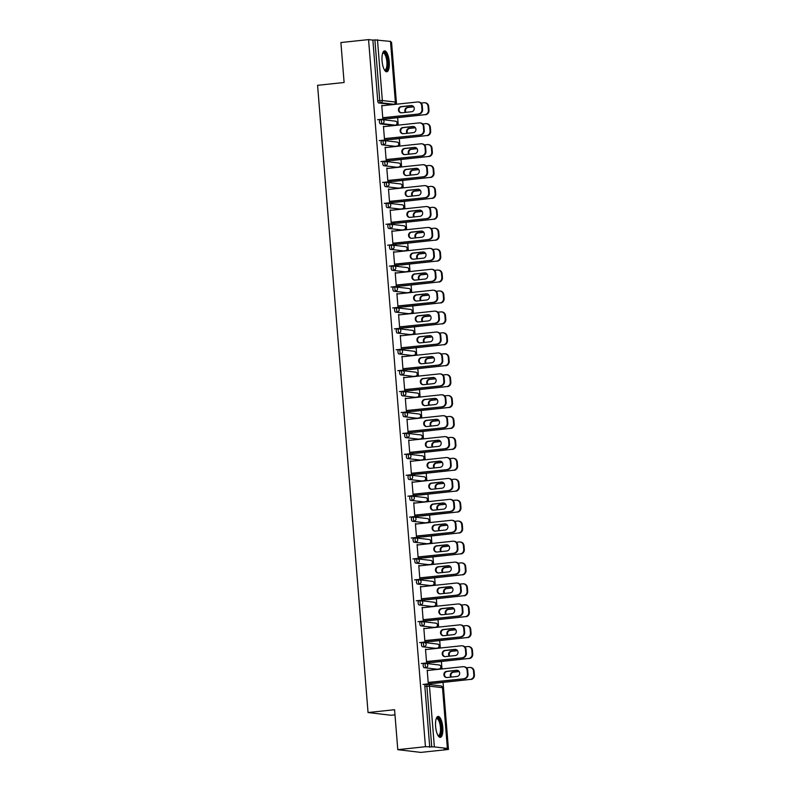 <?xml version="1.0" encoding="UTF-8"?>
<svg xmlns="http://www.w3.org/2000/svg" width="792" height="792" viewBox="0 0 792 792"><rect width="100%" height="100%" fill="white"/><g stroke="black" fill="none" stroke-linecap="round" stroke-linejoin="round"><path stroke-width="1.19" d="M442.787 727.313A10.524 3.534 83.9 0 0 438.085 716.423A10.524 3.534 83.9 0 0 435.61 726.462A10.524 3.534 83.9 0 0 440.312 737.352A10.524 3.534 83.9 0 0 442.787 727.313M389.238 61.756A10.524 3.534 83.9 0 0 384.536 50.876A10.524 3.534 83.9 0 0 382.061 60.905A10.524 3.534 83.9 0 0 386.763 71.795A10.524 3.534 83.9 0 0 389.238 61.756M394.99 714.849L391.06 715.265L368.052 712.533L317.582 85.318L344.114 82.497L340.897 42.54L368.557 39.6L372.864 40.115L377.744 100.851L379.764 100.633L374.883 39.897L372.864 40.115M448.46 749.46L444.154 748.945L447.381 748.44L434.363 746.896L425.452 746.717L397.792 749.668L420.8 752.4L448.46 749.46L443.065 682.437M441.986 668.943L441.382 661.518M440.303 648.024L439.699 640.609M438.62 627.106L438.016 619.691M436.937 606.197L436.333 598.772M435.253 585.278L434.65 577.863M433.57 564.359L432.967 556.944M431.887 543.451L431.284 536.026M430.204 522.532L429.601 515.107M428.522 501.613L427.918 494.198M426.838 480.695L426.235 473.279M425.155 459.786L424.562 452.361M423.472 438.867L422.878 431.442M421.79 417.948L421.195 410.533M420.107 397.04L419.512 389.615M418.423 376.121L417.829 368.696M416.74 355.202L416.147 347.787M415.058 334.283L414.463 326.868M413.375 313.375L412.78 305.95M411.692 292.456L411.097 285.031M410.008 271.537L409.415 264.122M408.325 250.628L407.732 243.203M406.642 229.71L406.048 222.285M404.959 208.791L404.365 201.376M403.276 187.872L402.683 180.457M401.593 166.964L401 159.538M399.911 146.045L399.317 138.62M398.228 125.126L397.633 117.711M396.545 104.207L391.565 42.332L390.684 42.233M374.883 39.897L390.496 41.422M397.792 749.668L394.574 709.711L368.052 712.533M425.452 746.717L368.557 39.6M383.338 117.652L382.783 118.117L381.754 105.376L382.358 105.445L381.764 105.514M389.189 118.473L389.793 118.543M437.164 669.21A2.02 0.683 -96.1 0 1 437.115 669.22A2.02 0.683 -96.1 0 1 437.055 669.22L424.037 667.676A2.02 0.683 -96.1 0 1 423.185 665.577A2.02 0.683 -96.1 0 1 423.661 663.647A2.02 0.683 -96.1 0 1 423.71 663.647L425.631 663.448M429.749 747.232L424.868 686.496A2.02 0.683 -96.1 0 1 425.344 684.565A2.02 0.683 -96.1 0 1 425.393 684.565L427.314 684.357M391.723 104.485A2.02 0.683 -96.1 0 1 391.674 104.495A2.02 0.683 -96.1 0 1 391.624 104.495L378.596 102.94A2.02 0.683 -96.1 0 1 377.744 100.851M426.136 649.529L425.512 649.192L426.532 661.924L427.096 661.468M432.947 662.29L433.541 662.359M433.798 627.373A2.02 0.683 -96.1 0 1 433.749 627.393A2.02 0.683 -96.1 0 1 433.689 627.393L420.671 625.838A2.02 0.683 -96.1 0 1 419.819 623.749A2.02 0.683 -96.1 0 1 420.295 621.819A2.02 0.683 -96.1 0 1 420.344 621.819L422.265 621.611M422.77 607.702L422.146 607.355L423.166 620.096L423.73 619.631M429.581 620.453L430.175 620.522M430.432 585.545A2.02 0.683 -96.1 0 1 430.383 585.555A2.02 0.683 -96.1 0 1 430.323 585.555L417.305 584.011A2.02 0.683 -96.1 0 1 416.453 581.912A2.02 0.683 -96.1 0 1 416.929 579.982A2.02 0.683 -96.1 0 1 416.978 579.982L418.899 579.784M419.404 565.874L418.78 565.528L419.8 578.259L420.364 577.804M426.215 578.625L426.809 578.695M427.066 543.718A2.02 0.683 -96.1 0 1 427.017 543.728A2.02 0.683 -96.1 0 1 426.957 543.728L413.939 542.173A2.02 0.683 -96.1 0 1 413.087 540.085A2.02 0.683 -96.1 0 1 413.563 538.154A2.02 0.683 -96.1 0 1 413.612 538.154L415.533 537.946M416.038 524.037L415.414 523.69L416.434 536.432L416.998 535.976M422.849 536.788L423.443 536.857M423.7 501.88A2.02 0.683 -96.1 0 1 423.651 501.89A2.02 0.683 -96.1 0 1 423.591 501.89L410.573 500.346A2.02 0.683 -96.1 0 1 409.721 498.247A2.02 0.683 -96.1 0 1 410.197 496.317A2.02 0.683 -96.1 0 1 410.246 496.317L412.167 496.119M412.672 482.209L412.048 481.863L413.077 494.604L413.632 494.139M419.483 494.96L420.077 495.03M420.334 460.053A2.02 0.683 -96.1 0 1 420.285 460.063A2.02 0.683 -96.1 0 1 420.235 460.063L407.207 458.509A2.02 0.683 -96.1 0 1 406.355 456.42A2.02 0.683 -96.1 0 1 406.831 454.489A2.02 0.683 -96.1 0 1 406.88 454.489L408.801 454.281M409.306 440.372L408.682 440.025L409.712 452.767L410.266 452.311M416.117 453.123L416.711 453.202M416.968 418.216A2.02 0.683 -96.1 0 1 416.919 418.226A2.02 0.683 -96.1 0 1 416.869 418.226L403.841 416.681A2.02 0.683 -96.1 0 1 402.989 414.582A2.02 0.683 -96.1 0 1 403.465 412.662A2.02 0.683 -96.1 0 1 403.514 412.662L405.435 412.454M405.94 398.544L405.316 398.198L406.345 410.939L406.9 410.474M412.751 411.296L413.355 411.365M413.602 376.388A2.02 0.683 -96.1 0 1 413.553 376.398A2.02 0.683 -96.1 0 1 413.503 376.398L400.475 374.844A2.02 0.683 -96.1 0 1 399.623 372.755A2.02 0.683 -96.1 0 1 400.099 370.824A2.02 0.683 -96.1 0 1 400.148 370.824L402.069 370.626M402.574 356.707L401.95 356.37L402.98 369.102L403.534 368.646M409.385 369.458L409.989 369.537M410.236 334.551A2.02 0.683 -96.1 0 1 410.187 334.57A2.02 0.683 -96.1 0 1 410.137 334.57L397.109 333.016A2.02 0.683 -96.1 0 1 396.257 330.927A2.02 0.683 -96.1 0 1 396.733 328.997A2.02 0.683 -96.1 0 1 396.782 328.997L398.703 328.789M399.208 314.879L398.584 314.533L399.613 327.274L400.168 326.809M406.019 327.631L406.623 327.7M406.87 292.723A2.02 0.683 -96.1 0 1 406.821 292.733A2.02 0.683 -96.1 0 1 406.771 292.733L393.743 291.189A2.02 0.683 -96.1 0 1 392.891 289.09A2.02 0.683 -96.1 0 1 393.367 287.159A2.02 0.683 -96.1 0 1 393.416 287.159L395.337 286.961M395.842 273.052L395.218 272.705L396.248 285.437L396.802 284.981M402.653 285.803L403.257 285.872M403.504 250.896A2.02 0.683 -96.1 0 1 403.455 250.906A2.02 0.683 -96.1 0 1 403.405 250.906L390.377 249.351A2.02 0.683 -96.1 0 1 389.525 247.262A2.02 0.683 -96.1 0 1 390.001 245.332A2.02 0.683 -96.1 0 1 390.05 245.332L391.971 245.124M392.476 231.215L391.852 230.868L392.882 243.609L393.436 243.144M399.287 243.966L399.891 244.035M400.138 209.058A2.02 0.683 -96.1 0 1 400.089 209.068A2.02 0.683 -96.1 0 1 400.039 209.068L387.011 207.524A2.02 0.683 -96.1 0 1 386.159 205.425A2.02 0.683 -96.1 0 1 386.635 203.495A2.02 0.683 -96.1 0 1 386.684 203.495L388.605 203.296M389.11 189.387L388.486 189.04L389.515 201.772L390.07 201.316M395.921 202.138L396.525 202.208M396.772 167.231A2.02 0.683 -96.1 0 1 396.723 167.241A2.02 0.683 -96.1 0 1 396.673 167.241L383.645 165.686A2.02 0.683 -96.1 0 1 382.793 163.597A2.02 0.683 -96.1 0 1 383.269 161.667A2.02 0.683 -96.1 0 1 383.318 161.667L385.239 161.459M385.744 147.55L385.12 147.203L386.149 159.944L386.704 159.489M392.555 160.301L393.159 160.37M393.406 125.393A2.02 0.683 -96.1 0 1 393.357 125.403A2.02 0.683 -96.1 0 1 393.307 125.403L380.279 123.859A2.02 0.683 -96.1 0 1 379.427 121.76A2.02 0.683 -96.1 0 1 379.903 119.84A2.02 0.683 -96.1 0 1 379.962 119.84L381.873 119.632M390.872 139.392L391.476 139.461M384.061 126.641L383.437 126.294L384.466 139.026L385.021 138.57M395.089 146.312A2.02 0.683 -96.1 0 1 395.04 146.322A2.02 0.683 -96.1 0 1 394.99 146.322L381.962 144.778A2.02 0.683 -96.1 0 1 381.11 142.679A2.02 0.683 -96.1 0 1 381.586 140.748A2.02 0.683 -96.1 0 1 381.635 140.748L383.556 140.55M394.238 181.22L394.842 181.289M387.427 168.468L386.803 168.122L387.832 180.863L388.387 180.398M398.455 188.14A2.02 0.683 -96.1 0 1 398.406 188.159A2.02 0.683 -96.1 0 1 398.356 188.15L385.328 186.605A2.02 0.683 -96.1 0 1 384.476 184.516A2.02 0.683 -96.1 0 1 384.952 182.586A2.02 0.683 -96.1 0 1 385.001 182.586L386.922 182.378M397.604 223.047L398.208 223.126M390.793 210.296L390.169 209.959L391.198 222.691L391.753 222.235M401.821 229.977A2.02 0.683 -96.1 0 1 401.772 229.987A2.02 0.683 -96.1 0 1 401.722 229.987L388.694 228.433A2.02 0.683 -96.1 0 1 387.842 226.344A2.02 0.683 -96.1 0 1 388.318 224.413A2.02 0.683 -96.1 0 1 388.367 224.413L390.288 224.215M400.97 264.884L401.574 264.954M394.159 252.133L393.535 251.787L394.565 264.528L395.119 264.063M405.187 271.805A2.02 0.683 -96.1 0 1 405.138 271.814A2.02 0.683 -96.1 0 1 405.088 271.814L392.06 270.27A2.02 0.683 -96.1 0 1 391.208 268.171A2.02 0.683 -96.1 0 1 391.684 266.251A2.02 0.683 -96.1 0 1 391.733 266.251L393.654 266.043M404.336 306.712L404.94 306.781M397.525 293.961L396.901 293.614L397.93 306.356L398.485 305.9M408.553 313.642A2.02 0.683 -96.1 0 1 408.504 313.652A2.02 0.683 -96.1 0 1 408.454 313.652L395.426 312.098A2.02 0.683 -96.1 0 1 394.574 310.009A2.02 0.683 -96.1 0 1 395.05 308.078A2.02 0.683 -96.1 0 1 395.099 308.078L397.02 307.87M407.702 348.549L408.306 348.619M400.891 335.798L400.267 335.452L401.297 348.183L401.851 347.728M411.919 355.469A2.02 0.683 -96.1 0 1 411.87 355.479A2.02 0.683 -96.1 0 1 411.82 355.479L398.792 353.935A2.02 0.683 -96.1 0 1 397.94 351.836A2.02 0.683 -96.1 0 1 398.416 349.906A2.02 0.683 -96.1 0 1 398.465 349.906L400.386 349.708M411.068 390.377L411.672 390.446M404.257 377.626L403.633 377.279L404.663 390.02L405.217 389.555M415.285 397.307A2.02 0.683 -96.1 0 1 415.236 397.317A2.02 0.683 -96.1 0 1 415.186 397.317L402.158 395.762A2.02 0.683 -96.1 0 1 401.306 393.673A2.02 0.683 -96.1 0 1 401.782 391.743A2.02 0.683 -96.1 0 1 401.831 391.743L403.752 391.535M414.434 432.214L415.028 432.283M407.623 419.463L406.999 419.117L408.028 431.848L408.583 431.392M418.651 439.134A2.02 0.683 -96.1 0 1 418.602 439.144A2.02 0.683 -96.1 0 1 418.552 439.144L405.524 437.6A2.02 0.683 -96.1 0 1 404.672 435.501A2.02 0.683 -96.1 0 1 405.148 433.57A2.02 0.683 -96.1 0 1 405.197 433.57L407.118 433.373M417.8 474.042L418.394 474.111M410.989 461.291L410.365 460.944L411.394 473.685L411.949 473.22M422.017 480.962A2.02 0.683 -96.1 0 1 421.968 480.982A2.02 0.683 -96.1 0 1 421.918 480.982L408.89 479.427A2.02 0.683 -96.1 0 1 408.038 477.338A2.02 0.683 -96.1 0 1 408.514 475.408A2.02 0.683 -96.1 0 1 408.563 475.408L410.484 475.2M421.166 515.869L421.76 515.948M414.355 503.118L413.731 502.781L414.751 515.513L415.315 515.057M425.383 522.799A2.02 0.683 -96.1 0 1 425.334 522.809A2.02 0.683 -96.1 0 1 425.274 522.809L412.256 521.255A2.02 0.683 -96.1 0 1 411.404 519.166A2.02 0.683 -96.1 0 1 411.88 517.235A2.02 0.683 -96.1 0 1 411.929 517.235L413.85 517.037M424.532 557.707L425.126 557.776M417.721 544.955L417.097 544.609L418.117 557.35L418.681 556.885M428.749 564.627A2.02 0.683 -96.1 0 1 428.7 564.637A2.02 0.683 -96.1 0 1 428.64 564.637L415.622 563.092A2.02 0.683 -96.1 0 1 414.77 560.993A2.02 0.683 -96.1 0 1 415.246 559.073A2.02 0.683 -96.1 0 1 415.295 559.073L417.216 558.865M427.898 599.534L428.492 599.613M421.087 586.783L420.463 586.446L421.483 599.178L422.047 598.722M432.115 606.464A2.02 0.683 -96.1 0 1 432.066 606.474A2.02 0.683 -96.1 0 1 432.006 606.474L418.988 604.92A2.02 0.683 -96.1 0 1 418.136 602.831A2.02 0.683 -96.1 0 1 418.612 600.9A2.02 0.683 -96.1 0 1 418.661 600.9L420.582 600.692M431.264 641.371L431.858 641.441M424.453 628.62L423.829 628.274L424.849 641.015L425.413 640.55M435.481 648.292A2.02 0.683 -96.1 0 1 435.432 648.302A2.02 0.683 -96.1 0 1 435.372 648.302L422.354 646.757A2.02 0.683 -96.1 0 1 421.502 644.658A2.02 0.683 -96.1 0 1 421.978 642.728A2.02 0.683 -96.1 0 1 422.027 642.738L423.948 642.53M434.63 683.199L435.224 683.268M427.819 670.448L427.195 670.101L428.215 682.843L428.769 682.387M384.041 126.364L383.447 126.423M385.724 147.282L385.13 147.342M387.407 168.191L386.813 168.26M389.09 189.11L388.496 189.169M390.773 210.029L390.179 210.088M392.456 230.937L391.862 231.007M394.139 251.856L393.545 251.925M395.822 272.775L395.228 272.834M397.505 293.693L396.911 293.753M399.188 314.602L398.594 314.672M400.871 335.521L400.277 335.58M402.554 356.44L401.96 356.499M404.237 377.358L403.643 377.418M405.91 398.267L405.326 398.336M407.593 419.186L407.009 419.245M409.276 440.105L408.692 440.164M410.959 461.013L410.375 461.083M412.642 481.932L412.058 481.991M414.325 502.851L413.741 502.91M416.008 523.769L415.424 523.829M417.691 544.678L417.107 544.747M419.374 565.597L418.79 565.656M421.057 586.516L420.473 586.575M422.74 607.424L422.156 607.494M424.423 628.343L423.839 628.403M426.106 649.262L425.522 649.321M427.789 670.181L427.205 670.24M401.297 112.82A3.099 2.911 96.8 0 1 401.712 106.702L411.692 105.643A3.099 2.911 96.8 0 1 412.008 105.623M422.265 105.663L421.671 105.593A4.049 3.802 -83.2 0 0 418.354 101.98L418.958 102.049A4.049 3.802 96.8 0 1 422.265 105.663L422.582 109.553A4.049 3.802 96.8 0 1 419.117 113.979L382.754 117.711M383.348 117.79L419.117 113.979M381.793 105.781L417.552 101.98A4.049 3.802 -83.2 0 1 418.354 101.98M421.671 105.593L421.978 109.484L422.582 109.553M411.592 111.741L401.613 112.801A3.099 2.911 96.8 0 1 398.445 109.702A3.099 2.911 96.8 0 1 401.118 106.633L411.097 105.574A3.099 2.911 96.8 0 1 414.256 108.672A3.099 2.911 96.8 0 1 411.592 111.741M418.513 113.909A4.049 3.802 -83.2 0 0 421.978 109.484M413.662 106.742L407.514 107.395A3.099 2.911 -83.2 0 0 405.445 112.395M377.546 119.711L424.918 114.672A4.049 3.802 -83.2 0 0 428.383 110.246L428.066 106.356A4.049 3.802 -83.2 0 0 423.958 102.732L421.047 103.049M389.199 118.602L424.918 114.672M428.383 110.246L428.977 110.316L428.66 106.425L428.066 106.356M413.751 106.861L408.108 107.465A3.099 2.911 -83.2 0 0 405.95 112.335M428.977 110.316A4.049 3.802 96.8 0 1 425.512 114.741M424.75 102.742L425.353 102.811A4.049 3.802 96.8 0 1 428.66 106.425M382.704 53.034A9.098 3.059 -96.1 0 1 387.743 61.806A9.098 3.059 -96.1 0 1 384.516 70.072M384.358 69.795A8.425 2.831 83.9 0 0 384.902 69.894A8.425 2.831 83.9 0 0 386.882 61.855A8.425 2.831 83.9 0 0 383.11 53.123A8.425 2.831 83.9 0 0 382.605 53.331M386.159 71.706A10.454 3.514 83.9 0 0 388.209 61.865A10.454 3.514 83.9 0 0 383.971 51.084M436.253 718.591A9.098 3.059 -96.1 0 1 439.115 719.344A9.098 3.059 -96.1 0 1 441.332 730.828A9.098 3.059 -96.1 0 1 438.065 735.619M437.907 735.352A8.425 2.831 83.9 0 0 438.451 735.441A8.425 2.831 83.9 0 0 440.51 729.254A8.425 2.831 83.9 0 0 438.412 719.977A8.425 2.831 83.9 0 0 436.659 718.681A8.425 2.831 83.9 0 0 436.154 718.889M439.708 737.263A10.454 3.514 83.9 0 0 441.847 729.095A10.454 3.514 83.9 0 0 439.243 718.205A10.454 3.514 83.9 0 0 437.521 716.631M402.98 133.729A3.099 2.911 96.8 0 1 403.395 127.621L413.375 126.562A3.099 2.911 96.8 0 1 413.691 126.542M423.948 126.581L423.354 126.512A4.049 3.802 -83.2 0 0 420.037 122.899L420.641 122.968A4.049 3.802 96.8 0 1 423.948 126.581L424.264 130.472A4.049 3.802 96.8 0 1 420.8 134.897L384.437 138.63M385.031 138.699L420.8 134.897M383.477 126.7L419.235 122.889A4.049 3.802 -83.2 0 1 420.037 122.899M423.354 126.512L423.661 130.403L424.264 130.472M413.275 132.65L403.296 133.719A3.099 2.911 96.8 0 1 400.128 130.611A3.099 2.911 96.8 0 1 402.801 127.552L412.78 126.482A3.099 2.911 96.8 0 1 415.939 129.591A3.099 2.911 96.8 0 1 413.275 132.65M420.196 134.828A4.049 3.802 -83.2 0 0 423.661 130.403M404.663 154.648A3.099 2.911 96.8 0 1 405.078 148.54L415.058 147.47A3.099 2.911 96.8 0 1 415.374 147.46M425.631 147.5L425.037 147.431A4.049 3.802 -83.2 0 0 421.72 143.807L422.324 143.887A4.049 3.802 96.8 0 1 425.631 147.5L425.947 151.381A4.049 3.802 96.8 0 1 422.483 155.816L386.12 159.548M386.714 159.618L422.483 155.816M385.159 147.619L420.918 143.807A4.049 3.802 -83.2 0 1 421.72 143.807M425.037 147.431L425.344 151.312L425.947 151.381M414.958 153.569L404.979 154.628A3.099 2.911 96.8 0 1 401.811 151.529A3.099 2.911 96.8 0 1 404.484 148.46L414.463 147.401A3.099 2.911 96.8 0 1 417.622 150.5A3.099 2.911 96.8 0 1 414.958 153.569M421.879 155.737A4.049 3.802 -83.2 0 0 425.344 151.312M406.345 175.567A3.099 2.911 96.8 0 1 406.761 169.448L416.74 168.389A3.099 2.911 96.8 0 1 417.057 168.369M427.314 168.409L426.72 168.34A4.049 3.802 -83.2 0 0 423.403 164.726L424.007 164.795A4.049 3.802 96.8 0 1 427.314 168.409L427.63 172.3A4.049 3.802 96.8 0 1 424.166 176.725L387.803 180.467M388.397 180.536L424.166 176.725M386.842 168.528L422.601 164.726A4.049 3.802 -83.2 0 1 423.403 164.726M426.72 168.34L427.027 172.23L427.63 172.3M416.642 174.488L406.662 175.547A3.099 2.911 96.8 0 1 403.494 172.448A3.099 2.911 96.8 0 1 406.167 169.379L416.147 168.32A3.099 2.911 96.8 0 1 419.305 171.418A3.099 2.911 96.8 0 1 416.642 174.488M423.562 176.656A4.049 3.802 -83.2 0 0 427.027 172.23M408.028 196.475A3.099 2.911 96.8 0 1 408.444 190.367L418.423 189.308A3.099 2.911 96.8 0 1 418.74 189.288M428.997 189.328L428.403 189.258A4.049 3.802 -83.2 0 0 425.086 185.645L425.69 185.714A4.049 3.802 96.8 0 1 428.997 189.328L429.313 193.218A4.049 3.802 96.8 0 1 425.849 197.644L389.476 201.376M390.08 201.455L425.849 197.644M388.525 189.446L424.284 185.635A4.049 3.802 -83.2 0 1 425.086 185.645M428.403 189.258L428.71 193.149L429.313 193.218M418.325 195.406L408.345 196.465A3.099 2.911 96.8 0 1 405.177 193.367A3.099 2.911 96.8 0 1 407.85 190.298L417.829 189.239A3.099 2.911 96.8 0 1 420.988 192.337A3.099 2.911 96.8 0 1 418.325 195.406M425.245 197.574A4.049 3.802 -83.2 0 0 428.71 193.149M409.712 217.394A3.099 2.911 96.8 0 1 410.127 211.286L420.107 210.217A3.099 2.911 96.8 0 1 420.423 210.207M430.68 210.246L430.086 210.177A4.049 3.802 -83.2 0 0 426.769 206.564L427.373 206.633A4.049 3.802 96.8 0 1 430.68 210.246L430.997 214.137A4.049 3.802 96.8 0 1 427.531 218.562L391.159 222.295M391.763 222.364L427.531 218.562M390.199 210.365L425.967 206.554A4.049 3.802 -83.2 0 1 426.769 206.564M430.086 210.177L430.393 214.058L430.997 214.137M420.007 216.315L410.028 217.384A3.099 2.911 96.8 0 1 406.86 214.276A3.099 2.911 96.8 0 1 409.533 211.216L419.512 210.147A3.099 2.911 96.8 0 1 422.671 213.256A3.099 2.911 96.8 0 1 420.007 216.315M426.928 218.483A4.049 3.802 -83.2 0 0 430.393 214.058M415.345 127.651L409.197 128.314A3.099 2.911 -83.2 0 0 407.128 133.313M379.229 140.63L426.601 135.581A4.049 3.802 -83.2 0 0 430.066 131.155L429.749 127.274A4.049 3.802 -83.2 0 0 425.641 123.651L422.73 123.958M390.882 139.521L426.601 135.581M430.066 131.155L430.66 131.234L430.343 127.344L429.749 127.274M415.434 127.779L409.791 128.383A3.099 2.911 -83.2 0 0 407.632 133.254M430.66 131.234A4.049 3.802 96.8 0 1 427.195 135.66M426.433 123.661L427.037 123.73A4.049 3.802 96.8 0 1 430.343 127.344M417.028 148.569L410.88 149.223A3.099 2.911 -83.2 0 0 408.811 154.222M380.912 161.538L428.274 156.499A4.049 3.802 -83.2 0 0 431.749 152.074L431.432 148.183A4.049 3.802 -83.2 0 0 427.324 144.57L424.413 144.877M392.565 160.439L428.274 156.499M431.749 152.074L432.343 152.143L432.026 148.262L431.432 148.183M417.117 148.698L411.474 149.292A3.099 2.911 -83.2 0 0 409.315 154.173M432.343 152.143A4.049 3.802 96.8 0 1 428.878 156.569M428.116 144.57L428.719 144.649A4.049 3.802 96.8 0 1 432.026 148.262M418.711 169.488L412.563 170.141A3.099 2.911 -83.2 0 0 410.494 175.141M382.595 182.457L429.957 177.418A4.049 3.802 -83.2 0 0 433.432 172.993L433.115 169.102A4.049 3.802 -83.2 0 0 428.997 165.488L426.096 165.795M394.248 181.358L429.957 177.418M433.432 172.993L434.026 173.062L433.709 169.171L433.115 169.102M418.8 169.617L413.157 170.211A3.099 2.911 -83.2 0 0 410.998 175.082M434.026 173.062A4.049 3.802 96.8 0 1 430.561 177.487M429.799 165.488L430.402 165.558A4.049 3.802 96.8 0 1 433.709 169.171M420.394 190.407L414.246 191.06A3.099 2.911 -83.2 0 0 412.177 196.06M384.278 203.376L431.64 198.337A4.049 3.802 -83.2 0 0 435.115 193.911L434.798 190.021A4.049 3.802 -83.2 0 0 430.68 186.397L427.779 186.714M395.931 202.267L431.64 198.337M435.115 193.911L435.709 193.981L435.392 190.09L434.798 190.021M420.483 190.525L414.84 191.129A3.099 2.911 -83.2 0 0 412.682 196M435.709 193.981A4.049 3.802 96.8 0 1 432.244 198.406M431.482 186.407L432.085 186.476A4.049 3.802 96.8 0 1 435.392 190.09M422.077 211.315L415.929 211.969A3.099 2.911 -83.2 0 0 413.86 216.968M385.961 224.294L433.323 219.245A4.049 3.802 -83.2 0 0 436.788 214.82L436.481 210.939A4.049 3.802 -83.2 0 0 432.363 207.316L429.462 207.623M397.614 223.186L433.323 219.245M436.788 214.82L437.392 214.889L437.075 211.009L436.481 210.939M422.166 211.444L416.523 212.048A3.099 2.911 -83.2 0 0 414.365 216.919M437.392 214.889A4.049 3.802 96.8 0 1 433.927 219.325M433.165 207.316L433.768 207.395A4.049 3.802 96.8 0 1 437.075 211.009M411.394 238.313A3.099 2.911 96.8 0 1 411.81 232.195L421.79 231.135A3.099 2.911 96.8 0 1 422.106 231.125M432.363 231.165L431.769 231.086A4.049 3.802 -83.2 0 0 428.452 227.472L429.056 227.552A4.049 3.802 96.8 0 1 432.363 231.165L432.68 235.046A4.049 3.802 96.8 0 1 429.214 239.471L392.842 243.213M393.446 243.283L429.214 239.471M391.882 231.274L427.65 227.472A4.049 3.802 -83.2 0 1 428.452 227.472M431.769 231.086L432.076 234.976L432.68 235.046M421.69 237.234L411.711 238.293A3.099 2.911 96.8 0 1 408.543 235.194A3.099 2.911 96.8 0 1 411.216 232.125L421.195 231.066A3.099 2.911 96.8 0 1 424.354 234.165A3.099 2.911 96.8 0 1 421.69 237.234M428.611 239.402A4.049 3.802 -83.2 0 0 432.076 234.976M423.76 232.234L417.612 232.888A3.099 2.911 -83.2 0 0 415.543 237.887M387.644 245.203L435.006 240.164A4.049 3.802 -83.2 0 0 438.471 235.739L438.164 231.848A4.049 3.802 -83.2 0 0 434.046 228.235L431.145 228.541M399.297 244.104L435.006 240.164M438.471 235.739L439.075 235.808L438.758 231.917L438.164 231.848M423.849 232.363L418.206 232.957A3.099 2.911 -83.2 0 0 416.048 237.838M439.075 235.808A4.049 3.802 96.8 0 1 435.61 240.233M434.848 228.235L435.452 228.304A4.049 3.802 96.8 0 1 438.758 231.917M413.077 259.232A3.099 2.911 96.8 0 1 413.493 253.113L423.472 252.054A3.099 2.911 96.8 0 1 423.789 252.034M434.046 252.074L433.452 252.005A4.049 3.802 -83.2 0 0 430.135 248.391L430.739 248.46A4.049 3.802 96.8 0 1 434.046 252.074L434.363 255.965A4.049 3.802 96.8 0 1 430.897 260.39L394.525 264.132M395.129 264.201L430.897 260.39M393.565 252.193L429.333 248.391A4.049 3.802 -83.2 0 1 430.135 248.391M433.452 252.005L433.759 255.895L434.363 255.965M423.373 258.152L413.394 259.212A3.099 2.911 96.8 0 1 410.226 256.113A3.099 2.911 96.8 0 1 412.899 253.044L422.878 251.985A3.099 2.911 96.8 0 1 426.037 255.083A3.099 2.911 96.8 0 1 423.373 258.152M430.294 260.32A4.049 3.802 -83.2 0 0 433.759 255.895M425.443 253.153L419.295 253.806A3.099 2.911 -83.2 0 0 417.226 258.806M389.327 266.122L436.689 261.083A4.049 3.802 -83.2 0 0 440.154 256.657L439.847 252.767A4.049 3.802 -83.2 0 0 435.729 249.143L432.828 249.46M400.98 265.013L436.689 261.083M440.154 256.657L440.758 256.727L440.441 252.836L439.847 252.767M425.532 253.272L419.889 253.876A3.099 2.911 -83.2 0 0 417.731 258.746M440.758 256.727A4.049 3.802 96.8 0 1 437.293 261.152M436.531 249.153L437.135 249.223A4.049 3.802 96.8 0 1 440.441 252.836M414.76 280.14A3.099 2.911 96.8 0 1 415.176 274.032L425.155 272.973A3.099 2.911 96.8 0 1 425.472 272.953M435.729 272.993L435.135 272.923A4.049 3.802 -83.2 0 0 431.818 269.31L432.422 269.379A4.049 3.802 96.8 0 1 435.729 272.993L436.046 276.883A4.049 3.802 96.8 0 1 432.58 281.308L396.208 285.041M396.812 285.11L432.58 281.308M395.248 273.111L431.016 269.3A4.049 3.802 -83.2 0 1 431.818 269.31M435.135 272.923L435.442 276.814L436.046 276.883M425.057 279.061L415.077 280.13A3.099 2.911 96.8 0 1 411.909 277.022A3.099 2.911 96.8 0 1 414.582 273.963L424.562 272.893A3.099 2.911 96.8 0 1 427.72 276.002A3.099 2.911 96.8 0 1 425.057 279.061M431.977 281.239A4.049 3.802 -83.2 0 0 435.442 276.814M427.126 274.062L420.978 274.725A3.099 2.911 -83.2 0 0 418.909 279.725M391.01 287.041L438.372 281.992A4.049 3.802 -83.2 0 0 441.837 277.566L441.53 273.685A4.049 3.802 -83.2 0 0 437.412 270.062L434.511 270.369M402.663 285.932L438.372 281.992M441.837 277.566L442.441 277.645L442.124 273.755L441.53 273.685M427.215 274.19L421.572 274.794A3.099 2.911 -83.2 0 0 419.413 279.665M442.441 277.645A4.049 3.802 96.8 0 1 438.976 282.071M438.214 270.072L438.817 270.141A4.049 3.802 96.8 0 1 442.124 273.755M416.443 301.059A3.099 2.911 96.8 0 1 416.859 294.951L426.838 293.882A3.099 2.911 96.8 0 1 427.155 293.872M437.412 293.911L436.818 293.842A4.049 3.802 -83.2 0 0 433.501 290.218L434.105 290.298A4.049 3.802 96.8 0 1 437.412 293.911L437.728 297.792A4.049 3.802 96.8 0 1 434.263 302.227L397.891 305.959M398.495 306.029L434.263 302.227M396.931 294.03L432.699 290.218A4.049 3.802 -83.2 0 1 433.501 290.218M436.818 293.842L437.125 297.723L437.728 297.792M426.74 299.98L416.76 301.039A3.099 2.911 96.8 0 1 413.592 297.94A3.099 2.911 96.8 0 1 416.265 294.872L426.235 293.812A3.099 2.911 96.8 0 1 429.403 296.911A3.099 2.911 96.8 0 1 426.74 299.98M433.66 302.148A4.049 3.802 -83.2 0 0 437.125 297.723M428.809 294.98L422.661 295.634A3.099 2.911 -83.2 0 0 420.592 300.633M392.693 307.959L440.055 302.91A4.049 3.802 -83.2 0 0 443.52 298.485L443.213 294.594A4.049 3.802 -83.2 0 0 439.095 290.981L436.194 291.288M404.346 306.851L440.055 302.91M443.52 298.485L444.124 298.554L443.807 294.673L443.213 294.594M428.888 295.109L423.255 295.713A3.099 2.911 -83.2 0 0 421.096 300.584M444.124 298.554A4.049 3.802 96.8 0 1 440.659 302.98M439.897 290.981L440.5 291.06A4.049 3.802 96.8 0 1 443.807 294.673M418.127 321.978A3.099 2.911 96.8 0 1 418.542 315.86L428.522 314.8A3.099 2.911 96.8 0 1 428.838 314.79M439.095 314.82L438.501 314.751A4.049 3.802 -83.2 0 0 435.184 311.137L435.788 311.207A4.049 3.802 96.8 0 1 439.095 314.82L439.412 318.711A4.049 3.802 96.8 0 1 435.947 323.136L399.574 326.878M400.178 326.947L435.947 323.136M398.614 314.939L434.382 311.137A4.049 3.802 -83.2 0 1 435.184 311.137M438.501 314.751L438.808 318.641L439.412 318.711M428.423 320.899L418.443 321.958A3.099 2.911 96.8 0 1 415.275 318.859A3.099 2.911 96.8 0 1 417.948 315.79L427.918 314.731A3.099 2.911 96.8 0 1 431.086 317.83A3.099 2.911 96.8 0 1 428.423 320.899M435.343 323.067A4.049 3.802 -83.2 0 0 438.808 318.641M430.492 315.899L424.344 316.553A3.099 2.911 -83.2 0 0 422.275 321.552M394.376 328.868L441.738 323.829A4.049 3.802 -83.2 0 0 445.203 319.404L444.896 315.513A4.049 3.802 -83.2 0 0 440.778 311.899L437.877 312.206M406.029 327.769L441.738 323.829M445.203 319.404L445.807 319.473L445.49 315.582L444.896 315.513M430.571 316.028L424.938 316.622A3.099 2.911 -83.2 0 0 422.779 321.493M445.807 319.473A4.049 3.802 96.8 0 1 442.342 323.898M441.58 311.899L442.183 311.969A4.049 3.802 96.8 0 1 445.49 315.582M419.81 342.887A3.099 2.911 96.8 0 1 420.225 336.778L430.204 335.719A3.099 2.911 96.8 0 1 430.521 335.699M440.778 335.739L440.184 335.669A4.049 3.802 -83.2 0 0 436.867 332.056L437.471 332.125A4.049 3.802 96.8 0 1 440.778 335.739L441.094 339.629A4.049 3.802 96.8 0 1 437.63 344.055L401.257 347.787M401.861 347.866L437.63 344.055M400.297 335.858L436.065 332.046A4.049 3.802 -83.2 0 1 436.867 332.056M440.184 335.669L440.491 339.56L441.094 339.629M430.106 341.817L420.126 342.877A3.099 2.911 96.8 0 1 416.958 339.778A3.099 2.911 96.8 0 1 419.631 336.709L429.601 335.65A3.099 2.911 96.8 0 1 432.769 338.748A3.099 2.911 96.8 0 1 430.106 341.817M437.026 343.985A4.049 3.802 -83.2 0 0 440.491 339.56M432.175 336.818L426.027 337.471A3.099 2.911 -83.2 0 0 423.958 342.471M396.059 349.787L443.421 344.748A4.049 3.802 -83.2 0 0 446.886 340.322L446.579 336.432A4.049 3.802 -83.2 0 0 442.461 332.808L439.56 333.125M407.712 348.678L443.421 344.748M446.886 340.322L447.49 340.392L447.173 336.501L446.579 336.432M432.254 336.937L426.621 337.541A3.099 2.911 -83.2 0 0 424.462 342.411M447.49 340.392A4.049 3.802 96.8 0 1 444.025 344.817M443.263 332.818L443.867 332.887A4.049 3.802 96.8 0 1 447.173 336.501M421.493 363.805A3.099 2.911 96.8 0 1 421.908 357.697L431.887 356.638A3.099 2.911 96.8 0 1 432.204 356.618M442.461 356.657L441.867 356.588A4.049 3.802 -83.2 0 0 438.55 352.975L439.154 353.044A4.049 3.802 96.8 0 1 442.461 356.657L442.777 360.548A4.049 3.802 96.8 0 1 439.312 364.973L402.94 368.706M403.544 368.775L439.312 364.973M401.98 356.776L437.748 352.965A4.049 3.802 -83.2 0 1 438.55 352.975M441.867 356.588L442.174 360.469L442.777 360.548M431.788 362.726L421.809 363.795A3.099 2.911 96.8 0 1 418.641 360.687A3.099 2.911 96.8 0 1 421.314 357.628L431.284 356.558A3.099 2.911 96.8 0 1 434.452 359.667A3.099 2.911 96.8 0 1 431.788 362.726M438.709 364.894A4.049 3.802 -83.2 0 0 442.174 360.469M433.858 357.727L427.71 358.38A3.099 2.911 -83.2 0 0 425.641 363.38M397.742 370.705L445.104 365.656A4.049 3.802 -83.2 0 0 448.569 361.231L448.262 357.35A4.049 3.802 -83.2 0 0 444.144 353.727L441.243 354.034M409.395 369.597L445.104 365.656M448.569 361.231L449.173 361.3L448.856 357.42L448.262 357.35M433.937 357.855L428.304 358.459A3.099 2.911 -83.2 0 0 426.145 363.33M449.173 361.3A4.049 3.802 96.8 0 1 445.708 365.736M444.946 353.727L445.55 353.806A4.049 3.802 96.8 0 1 448.856 357.42M423.175 384.724A3.099 2.911 96.8 0 1 423.591 378.616L433.57 377.546A3.099 2.911 96.8 0 1 433.887 377.537M444.144 377.576L443.55 377.497A4.049 3.802 -83.2 0 0 440.233 373.883L440.837 373.963A4.049 3.802 96.8 0 1 444.144 377.576L444.46 381.457A4.049 3.802 96.8 0 1 440.995 385.882L404.623 389.624M405.227 389.694L440.995 385.882M403.663 377.685L439.431 373.883A4.049 3.802 -83.2 0 1 440.233 373.883M443.55 377.497L443.857 381.388L444.46 381.457M433.471 383.645L423.492 384.704A3.099 2.911 96.8 0 1 420.324 381.605A3.099 2.911 96.8 0 1 422.997 378.536L432.967 377.477A3.099 2.911 96.8 0 1 436.135 380.576A3.099 2.911 96.8 0 1 433.471 383.645M440.392 385.813A4.049 3.802 -83.2 0 0 443.857 381.388M435.541 378.645L429.393 379.299A3.099 2.911 -83.2 0 0 427.324 384.298M399.425 391.614L446.787 386.575A4.049 3.802 -83.2 0 0 450.252 382.15L449.945 378.259A4.049 3.802 -83.2 0 0 445.827 374.646L442.926 374.953M411.078 390.515L446.787 386.575M450.252 382.15L450.856 382.219L450.539 378.328L449.945 378.259M435.62 378.774L429.987 379.368A3.099 2.911 -83.2 0 0 427.828 384.249M450.856 382.219A4.049 3.802 96.8 0 1 447.391 386.644M446.629 374.646L447.233 374.715A4.049 3.802 96.8 0 1 450.539 378.328M424.858 405.643A3.099 2.911 96.8 0 1 425.274 399.524L435.253 398.465A3.099 2.911 96.8 0 1 435.57 398.445M445.827 398.485L445.233 398.416A4.049 3.802 -83.2 0 0 441.916 394.802L442.52 394.871A4.049 3.802 96.8 0 1 445.827 398.485L446.143 402.376A4.049 3.802 96.8 0 1 442.678 406.801L406.306 410.543M406.91 410.612L442.678 406.801M405.346 398.604L441.114 394.802A4.049 3.802 -83.2 0 1 441.916 394.802M445.233 398.416L445.54 402.306L446.143 402.376M435.154 404.563L425.175 405.623A3.099 2.911 96.8 0 1 422.007 402.524A3.099 2.911 96.8 0 1 424.68 399.455L434.65 398.396A3.099 2.911 96.8 0 1 437.818 401.495A3.099 2.911 96.8 0 1 435.154 404.563M442.075 406.732A4.049 3.802 -83.2 0 0 445.54 402.306M437.224 399.564L431.076 400.217A3.099 2.911 -83.2 0 0 429.007 405.217M401.108 412.533L448.47 407.494A4.049 3.802 -83.2 0 0 451.935 403.069L451.628 399.178A4.049 3.802 -83.2 0 0 447.51 395.555L444.609 395.871M412.761 411.424L448.47 407.494M451.935 403.069L452.539 403.138L452.222 399.247L451.628 399.178M437.303 399.683L431.67 400.287A3.099 2.911 -83.2 0 0 429.512 405.157M452.539 403.138A4.049 3.802 96.8 0 1 449.074 407.563M448.312 395.564L448.916 395.634A4.049 3.802 96.8 0 1 452.222 399.247M426.542 426.551A3.099 2.911 96.8 0 1 426.957 420.443L436.937 419.384A3.099 2.911 96.8 0 1 437.243 419.364M447.51 419.404L446.916 419.334A4.049 3.802 -83.2 0 0 443.599 415.721L444.203 415.79A4.049 3.802 96.8 0 1 447.51 419.404L447.827 423.294A4.049 3.802 96.8 0 1 444.362 427.72L407.989 431.452M408.593 431.521L444.362 427.72M407.029 419.522L442.797 415.711A4.049 3.802 -83.2 0 1 443.599 415.721M446.916 419.334L447.223 423.225L447.827 423.294M436.837 425.472L426.858 426.542A3.099 2.911 96.8 0 1 423.69 423.433A3.099 2.911 96.8 0 1 426.363 420.374L436.333 419.305A3.099 2.911 96.8 0 1 439.501 422.413A3.099 2.911 96.8 0 1 436.837 425.472M443.758 427.65A4.049 3.802 -83.2 0 0 447.223 423.225M438.907 420.483L432.759 421.136A3.099 2.911 -83.2 0 0 430.69 426.136M402.791 433.452L450.153 428.403A4.049 3.802 -83.2 0 0 453.618 423.977L453.311 420.097A4.049 3.802 -83.2 0 0 449.193 416.473L446.292 416.78M414.444 432.343L450.153 428.403M453.618 423.977L454.222 424.057L453.905 420.166L453.311 420.097M438.986 420.602L433.353 421.205A3.099 2.911 -83.2 0 0 431.195 426.076M454.222 424.057A4.049 3.802 96.8 0 1 450.757 428.482M449.995 416.483L450.599 416.552A4.049 3.802 96.8 0 1 453.905 420.166M428.225 447.47A3.099 2.911 96.8 0 1 428.64 441.362L438.62 440.293A3.099 2.911 96.8 0 1 438.926 440.283M449.193 440.322L448.599 440.253A4.049 3.802 -83.2 0 0 445.282 436.639L445.886 436.709A4.049 3.802 96.8 0 1 449.193 440.322L449.51 444.213A4.049 3.802 96.8 0 1 446.045 448.638L409.672 452.371M410.276 452.44L446.045 448.638M408.712 440.441L444.48 436.63A4.049 3.802 -83.2 0 1 445.282 436.639M448.599 440.253L448.906 444.134L449.51 444.213M438.52 446.391L428.541 447.45A3.099 2.911 96.8 0 1 425.373 444.352A3.099 2.911 96.8 0 1 428.046 441.283L438.016 440.223A3.099 2.911 96.8 0 1 441.184 443.322A3.099 2.911 96.8 0 1 438.52 446.391M445.441 448.559A4.049 3.802 -83.2 0 0 448.906 444.134M440.59 441.392L434.442 442.045A3.099 2.911 -83.2 0 0 432.373 447.044M404.474 454.37L451.836 449.321A4.049 3.802 -83.2 0 0 455.301 444.896L454.994 441.005A4.049 3.802 -83.2 0 0 450.876 437.392L447.975 437.699M416.127 453.262L451.836 449.321M455.301 444.896L455.905 444.965L455.588 441.085L454.994 441.005M440.669 441.52L435.036 442.124A3.099 2.911 -83.2 0 0 432.877 446.995M455.905 444.965A4.049 3.802 96.8 0 1 452.44 449.391M451.678 437.392L452.281 437.471A4.049 3.802 96.8 0 1 455.588 441.085M429.907 468.389A3.099 2.911 96.8 0 1 430.323 462.271L440.303 461.211A3.099 2.911 96.8 0 1 440.609 461.201M450.876 461.231L450.282 461.162A4.049 3.802 -83.2 0 0 446.965 457.548L447.569 457.618A4.049 3.802 96.8 0 1 450.876 461.231L451.192 465.122A4.049 3.802 96.8 0 1 447.728 469.547L411.355 473.289M411.959 473.359L447.728 469.547M410.395 461.35L446.163 457.548A4.049 3.802 -83.2 0 1 446.965 457.548M450.282 461.162L450.589 465.053L451.192 465.122M440.203 467.31L430.224 468.369A3.099 2.911 96.8 0 1 427.056 465.27A3.099 2.911 96.8 0 1 429.719 462.201L439.699 461.142A3.099 2.911 96.8 0 1 442.867 464.241A3.099 2.911 96.8 0 1 440.203 467.31M447.124 469.478A4.049 3.802 -83.2 0 0 450.589 465.053M442.273 462.31L436.125 462.964A3.099 2.911 -83.2 0 0 434.056 467.963M406.157 475.279L453.519 470.24A4.049 3.802 -83.2 0 0 456.984 465.815L456.677 461.924A4.049 3.802 -83.2 0 0 452.559 458.311L449.648 458.618M417.81 474.18L453.519 470.24M456.984 465.815L457.588 465.884L457.271 461.993L456.677 461.924M442.352 462.439L436.719 463.033A3.099 2.911 -83.2 0 0 434.56 467.904M457.588 465.884A4.049 3.802 96.8 0 1 454.123 470.309M453.361 458.311L453.964 458.38A4.049 3.802 96.8 0 1 457.271 461.993M431.59 489.298A3.099 2.911 96.8 0 1 432.006 483.189L441.986 482.13A3.099 2.911 96.8 0 1 442.292 482.11M452.559 482.15L451.965 482.08A4.049 3.802 -83.2 0 0 448.648 478.467L449.252 478.536A4.049 3.802 96.8 0 1 452.559 482.15L452.875 486.041A4.049 3.802 96.8 0 1 449.41 490.466L413.038 494.198M413.642 494.277L449.41 490.466M412.078 482.269L447.846 478.457A4.049 3.802 -83.2 0 1 448.648 478.467M451.965 482.08L452.272 485.971L452.875 486.041M441.877 488.228L431.907 489.288A3.099 2.911 96.8 0 1 428.739 486.189A3.099 2.911 96.8 0 1 431.402 483.12L441.382 482.061A3.099 2.911 96.8 0 1 444.55 485.159A3.099 2.911 96.8 0 1 441.877 488.228M448.807 490.397A4.049 3.802 -83.2 0 0 452.272 485.971M443.956 483.229L437.808 483.882A3.099 2.911 -83.2 0 0 435.739 488.882M407.84 496.198L455.202 491.159A4.049 3.802 -83.2 0 0 458.667 486.733L458.36 482.843A4.049 3.802 -83.2 0 0 454.242 479.219L451.331 479.536M419.493 495.089L455.202 491.159M458.667 486.733L459.271 486.803L458.954 482.912L458.36 482.843M444.035 483.348L438.402 483.952A3.099 2.911 -83.2 0 0 436.243 488.822M459.271 486.803A4.049 3.802 96.8 0 1 455.806 491.228M455.044 479.229L455.647 479.299A4.049 3.802 96.8 0 1 458.954 482.912M433.273 510.216A3.099 2.911 96.8 0 1 433.689 504.108L443.668 503.049A3.099 2.911 96.8 0 1 443.975 503.029M454.242 503.068L453.648 502.999A4.049 3.802 -83.2 0 0 450.331 499.386L450.925 499.455A4.049 3.802 96.8 0 1 454.242 503.068L454.558 506.959A4.049 3.802 96.8 0 1 451.093 511.384L414.721 515.117M415.325 515.186L451.093 511.384M413.761 503.187L449.529 499.376A4.049 3.802 -83.2 0 1 450.331 499.386M453.648 502.999L453.955 506.88L454.558 506.959M443.56 509.137L433.59 510.206A3.099 2.911 96.8 0 1 430.422 507.098A3.099 2.911 96.8 0 1 433.085 504.039L443.065 502.969A3.099 2.911 96.8 0 1 446.233 506.078A3.099 2.911 96.8 0 1 443.56 509.137M450.49 511.315A4.049 3.802 -83.2 0 0 453.955 506.88M445.639 504.138L439.491 504.791A3.099 2.911 -83.2 0 0 437.412 509.791M409.523 517.117L456.885 512.068A4.049 3.802 -83.2 0 0 460.35 507.642L460.043 503.762A4.049 3.802 -83.2 0 0 455.925 500.138L453.014 500.445M421.176 516.008L456.885 512.068M460.35 507.642L460.954 507.721L460.637 503.831L460.043 503.762M445.718 504.266L440.085 504.87A3.099 2.911 -83.2 0 0 437.927 509.741M460.954 507.721A4.049 3.802 96.8 0 1 457.489 512.147M456.727 500.148L457.33 500.217A4.049 3.802 96.8 0 1 460.637 503.831M434.957 531.135A3.099 2.911 96.8 0 1 435.372 525.027L445.352 523.957A3.099 2.911 96.8 0 1 445.658 523.948M455.925 523.987L455.331 523.908A4.049 3.802 -83.2 0 0 452.014 520.294L452.608 520.374A4.049 3.802 96.8 0 1 455.925 523.987L456.242 527.868A4.049 3.802 96.8 0 1 452.767 532.293L416.404 536.036M417.008 536.105L452.767 532.293M415.444 524.106L451.212 520.294A4.049 3.802 -83.2 0 1 452.014 520.294M455.331 523.908L455.638 527.799L456.242 527.868M445.243 530.056L435.273 531.115A3.099 2.911 96.8 0 1 432.105 528.017A3.099 2.911 96.8 0 1 434.768 524.947L444.748 523.888A3.099 2.911 96.8 0 1 447.916 526.987A3.099 2.911 96.8 0 1 445.243 530.056M452.173 532.224A4.049 3.802 -83.2 0 0 455.638 527.799M447.322 525.056L441.174 525.71A3.099 2.911 -83.2 0 0 439.095 530.709M411.206 538.025L458.568 532.986A4.049 3.802 -83.2 0 0 462.033 528.561L461.726 524.67A4.049 3.802 -83.2 0 0 457.608 521.057L454.697 521.364M422.859 536.927L458.568 532.986M462.033 528.561L462.637 528.63L462.32 524.74L461.726 524.67M447.401 525.185L441.768 525.779A3.099 2.911 -83.2 0 0 439.61 530.66M462.637 528.63A4.049 3.802 96.8 0 1 459.172 533.056M458.41 521.057L459.013 521.126A4.049 3.802 96.8 0 1 462.32 524.74M436.639 552.054A3.099 2.911 96.8 0 1 437.055 545.936L447.034 544.876A3.099 2.911 96.8 0 1 447.341 544.856M457.608 544.896L457.014 544.827A4.049 3.802 -83.2 0 0 453.697 541.213L454.291 541.283A4.049 3.802 96.8 0 1 457.608 544.896L457.925 548.787A4.049 3.802 96.8 0 1 454.45 553.212L418.087 556.954M418.691 557.024L454.45 553.212M417.127 545.015L452.895 541.213A4.049 3.802 -83.2 0 1 453.697 541.213M457.014 544.827L457.321 548.717L457.925 548.787M446.926 550.975L436.956 552.034A3.099 2.911 96.8 0 1 433.788 548.935A3.099 2.911 96.8 0 1 436.451 545.866L446.431 544.807A3.099 2.911 96.8 0 1 449.599 547.906A3.099 2.911 96.8 0 1 446.926 550.975M453.856 553.143A4.049 3.802 -83.2 0 0 457.321 548.717M449.005 545.975L442.857 546.628A3.099 2.911 -83.2 0 0 440.778 551.628M412.889 558.944L460.251 553.905A4.049 3.802 -83.2 0 0 463.716 549.48L463.409 545.589A4.049 3.802 -83.2 0 0 459.291 541.966L456.38 542.282M424.542 557.835L460.251 553.905M463.716 549.48L464.32 549.549L464.003 545.658L463.409 545.589M449.084 546.104L443.451 546.698A3.099 2.911 -83.2 0 0 441.293 551.569M464.32 549.549A4.049 3.802 96.8 0 1 460.855 553.974M460.093 541.976L460.697 542.045A4.049 3.802 96.8 0 1 464.003 545.658M438.322 572.962A3.099 2.911 96.8 0 1 438.738 566.854L448.717 565.795A3.099 2.911 96.8 0 1 449.024 565.775M459.291 565.815L458.687 565.745A4.049 3.802 -83.2 0 0 455.38 562.132L455.974 562.201A4.049 3.802 96.8 0 1 459.291 565.815L459.608 569.705A4.049 3.802 96.8 0 1 456.133 574.131L419.77 577.863M420.374 577.932L456.133 574.131M418.81 565.933L454.578 562.122A4.049 3.802 -83.2 0 1 455.38 562.132M458.687 565.745L459.004 569.636L459.608 569.705M448.609 571.883L438.639 572.953A3.099 2.911 96.8 0 1 435.471 569.854A3.099 2.911 96.8 0 1 438.134 566.785L448.114 565.716A3.099 2.911 96.8 0 1 451.282 568.824A3.099 2.911 96.8 0 1 448.609 571.883M455.539 574.061A4.049 3.802 -83.2 0 0 459.004 569.636M450.688 566.894L444.54 567.547A3.099 2.911 -83.2 0 0 442.461 572.547M414.572 579.863L461.934 574.824A4.049 3.802 -83.2 0 0 465.399 570.389L465.092 566.508A4.049 3.802 -83.2 0 0 460.974 562.884L458.063 563.191M426.225 578.754L461.934 574.824M465.399 570.389L466.003 570.468L465.686 566.577L465.092 566.508M450.767 567.013L445.134 567.616A3.099 2.911 -83.2 0 0 442.976 572.487M466.003 570.468A4.049 3.802 96.8 0 1 462.538 574.893M461.776 562.894L462.38 562.963A4.049 3.802 96.8 0 1 465.686 566.577M440.005 593.881A3.099 2.911 96.8 0 1 440.421 587.773L450.4 586.704A3.099 2.911 96.8 0 1 450.707 586.694M460.974 586.733L460.37 586.664A4.049 3.802 -83.2 0 0 457.063 583.051L457.657 583.12A4.049 3.802 96.8 0 1 460.974 586.733L461.291 590.624A4.049 3.802 96.8 0 1 457.816 595.049L421.453 598.782M422.057 598.851L457.816 595.049M420.493 586.852L456.261 583.041A4.049 3.802 -83.2 0 1 457.063 583.051M460.37 586.664L460.687 590.545L461.291 590.624M450.292 592.802L440.322 593.861A3.099 2.911 96.8 0 1 437.154 590.763A3.099 2.911 96.8 0 1 439.817 587.704L449.797 586.634A3.099 2.911 96.8 0 1 452.965 589.733A3.099 2.911 96.8 0 1 450.292 592.802M457.222 594.97A4.049 3.802 -83.2 0 0 460.687 590.545M452.371 587.803L446.223 588.456A3.099 2.911 -83.2 0 0 444.144 593.456M416.255 600.782L463.617 595.732A4.049 3.802 -83.2 0 0 467.082 591.307L466.775 587.417A4.049 3.802 -83.2 0 0 462.657 583.803L459.746 584.11M427.908 599.673L463.617 595.732M467.082 591.307L467.686 591.376L467.369 587.496L466.775 587.417M452.45 587.931L446.817 588.535A3.099 2.911 -83.2 0 0 444.658 593.406M467.686 591.376A4.049 3.802 96.8 0 1 464.221 595.802M463.459 583.803L464.062 583.882A4.049 3.802 96.8 0 1 467.369 587.496M441.688 614.8A3.099 2.911 96.8 0 1 442.104 608.682L452.083 607.622A3.099 2.911 96.8 0 1 452.39 607.612M462.657 607.652L462.053 607.573A4.049 3.802 -83.2 0 0 458.746 603.959L459.34 604.029A4.049 3.802 96.8 0 1 462.657 607.652L462.964 611.533A4.049 3.802 96.8 0 1 459.499 615.958L423.136 619.7M423.74 619.77L459.499 615.958M422.176 607.761L457.944 603.959A4.049 3.802 -83.2 0 1 458.746 603.959M462.053 607.573L462.37 611.464L462.964 611.533M451.975 613.721L442.005 614.78A3.099 2.911 96.8 0 1 438.837 611.681A3.099 2.911 96.8 0 1 441.5 608.612L451.48 607.553A3.099 2.911 96.8 0 1 454.648 610.652A3.099 2.911 96.8 0 1 451.975 613.721M458.905 615.889A4.049 3.802 -83.2 0 0 462.37 611.464M454.054 608.721L447.906 609.375A3.099 2.911 -83.2 0 0 445.827 614.374M417.938 621.69L465.3 616.651A4.049 3.802 -83.2 0 0 468.765 612.226L468.458 608.335A4.049 3.802 -83.2 0 0 464.34 604.722L461.429 605.029M429.591 620.591L465.3 616.651M468.765 612.226L469.369 612.295L469.052 608.404L468.458 608.335M454.133 608.85L448.5 609.444A3.099 2.911 -83.2 0 0 446.341 614.325M469.369 612.295A4.049 3.802 96.8 0 1 465.904 616.721M465.142 604.722L465.745 604.791A4.049 3.802 96.8 0 1 469.052 608.404M443.372 635.709A3.099 2.911 96.8 0 1 443.787 629.6L453.767 628.541A3.099 2.911 96.8 0 1 454.073 628.521M464.34 628.561L463.736 628.492A4.049 3.802 -83.2 0 0 460.429 624.878L461.023 624.947A4.049 3.802 96.8 0 1 464.34 628.561L464.647 632.452A4.049 3.802 96.8 0 1 461.182 636.877L424.819 640.609M425.423 640.688L461.182 636.877M423.859 628.68L459.627 624.868A4.049 3.802 -83.2 0 1 460.429 624.878M463.736 628.492L464.053 632.382L464.647 632.452M453.658 634.639L443.688 635.699A3.099 2.911 96.8 0 1 440.52 632.6A3.099 2.911 96.8 0 1 443.183 629.531L453.163 628.472A3.099 2.911 96.8 0 1 456.331 631.571A3.099 2.911 96.8 0 1 453.658 634.639M460.588 636.808A4.049 3.802 -83.2 0 0 464.053 632.382M455.737 629.64L449.589 630.293A3.099 2.911 -83.2 0 0 447.51 635.293M419.621 642.609L466.983 637.57A4.049 3.802 -83.2 0 0 470.448 633.145L470.141 629.254A4.049 3.802 -83.2 0 0 466.023 625.63L463.112 625.947M431.274 641.5L466.983 637.57M470.448 633.145L471.052 633.214L470.735 629.323L470.141 629.254M455.816 629.759L450.183 630.363A3.099 2.911 -83.2 0 0 448.024 635.233M471.052 633.214A4.049 3.802 96.8 0 1 467.587 637.639M466.825 625.64L467.428 625.71A4.049 3.802 96.8 0 1 470.735 629.323M445.055 656.627A3.099 2.911 96.8 0 1 445.47 650.519L455.45 649.46A3.099 2.911 96.8 0 1 455.756 649.44M466.023 649.48L465.419 649.41A4.049 3.802 -83.2 0 0 462.112 645.797L462.706 645.866A4.049 3.802 96.8 0 1 466.023 649.48L466.33 653.37A4.049 3.802 96.8 0 1 462.865 657.796L426.502 661.528M427.106 661.597L462.865 657.796M425.542 649.598L461.31 645.787A4.049 3.802 -83.2 0 1 462.112 645.797M465.419 649.41L465.736 653.301L466.33 653.37M455.341 655.548L445.361 656.617A3.099 2.911 96.8 0 1 442.203 653.509A3.099 2.911 96.8 0 1 444.866 650.45L454.846 649.381A3.099 2.911 96.8 0 1 458.014 652.489A3.099 2.911 96.8 0 1 455.341 655.548M462.271 657.726A4.049 3.802 -83.2 0 0 465.736 653.301M457.42 650.549L451.272 651.212A3.099 2.911 -83.2 0 0 449.193 656.202M421.304 663.528L468.666 658.479A4.049 3.802 -83.2 0 0 472.131 654.053L471.824 650.173A4.049 3.802 -83.2 0 0 467.706 646.549L464.795 646.856M432.957 662.419L468.666 658.479M472.131 654.053L472.735 654.133L472.418 650.242L471.824 650.173M457.499 650.678L451.866 651.281A3.099 2.911 -83.2 0 0 449.707 656.152M472.735 654.133A4.049 3.802 96.8 0 1 469.27 658.558M468.508 646.559L469.112 646.628A4.049 3.802 96.8 0 1 472.418 650.242M446.738 677.546A3.099 2.911 96.8 0 1 447.153 671.438L457.132 670.369A3.099 2.911 96.8 0 1 457.439 670.359M467.706 670.398L467.102 670.319A4.049 3.802 -83.2 0 0 463.795 666.706L464.389 666.785A4.049 3.802 96.8 0 1 467.706 670.398L468.013 674.279A4.049 3.802 96.8 0 1 464.548 678.704L428.185 682.447M428.789 682.516L464.548 678.704M427.225 670.517L462.993 666.706A4.049 3.802 -83.2 0 1 463.795 666.706M467.102 670.319L467.419 674.21L468.013 674.279M457.024 676.467L447.044 677.526A3.099 2.911 96.8 0 1 443.886 674.428A3.099 2.911 96.8 0 1 446.549 671.359L456.529 670.299A3.099 2.911 96.8 0 1 459.697 673.398A3.099 2.911 96.8 0 1 457.024 676.467M463.954 678.635A4.049 3.802 -83.2 0 0 467.419 674.21M459.093 671.467L452.955 672.121A3.099 2.911 -83.2 0 0 450.876 677.12M422.987 684.437L470.349 679.397A4.049 3.802 -83.2 0 0 473.814 674.972L473.507 671.081A4.049 3.802 -83.2 0 0 469.389 667.468L466.478 667.775M434.64 683.338L470.349 679.397M473.814 674.972L474.418 675.041L474.101 671.161L473.507 671.081M459.182 671.596L453.549 672.19A3.099 2.911 -83.2 0 0 451.39 677.071M474.418 675.041A4.049 3.802 96.8 0 1 470.953 679.467M470.191 667.468L470.795 667.537A4.049 3.802 96.8 0 1 474.101 671.161M377.467 39.778L382.348 100.515L395.376 102.059L390.486 41.323M391.624 104.495L393.644 104.277L380.615 102.722A2.02 0.683 83.9 0 1 379.764 100.633L382.348 100.515A2.02 1.901 96.8 0 1 380.615 102.722L378.596 102.94M393.763 104.257A2.02 0.683 -96.1 0 1 393.693 104.277A2.02 0.683 -96.1 0 1 393.644 104.277A2.02 1.901 96.8 0 0 395.376 102.059L395.386 102.158M447.381 748.44L442.5 687.703L429.472 686.159L434.363 746.896M431.769 747.014L426.888 686.278L424.868 686.496M442.5 687.803L442.5 687.703A2.02 1.901 -83.2 0 0 440.837 685.902L427.819 684.347A2.02 1.901 -83.2 0 1 429.472 686.159L426.888 686.278A2.02 0.683 -96.1 0 1 427.363 684.347A2.02 0.683 -96.1 0 1 427.413 684.347A2.02 1.901 -83.2 0 1 427.819 684.347A2.02 2.02 0 0 0 427.363 684.347L425.344 684.565M393.307 125.403L395.327 125.195A2.02 1.901 96.8 0 0 397.059 122.978A2.02 1.901 -83.2 0 0 395.406 121.176L382.378 119.622A2.02 1.901 -83.2 0 0 381.982 119.622A2.02 0.683 -96.1 0 0 381.922 119.622L379.903 119.84M395.446 125.176A2.02 0.683 -96.1 0 1 395.376 125.195A2.02 0.683 -96.1 0 1 395.327 125.195L382.298 123.641A2.02 1.901 96.8 0 0 384.031 121.433A2.02 1.901 -83.2 0 0 382.378 119.622A2.02 2.02 0 0 0 381.922 119.622A2.02 0.683 -96.1 0 0 381.447 121.552A2.02 0.683 83.9 0 0 382.298 123.641L380.279 123.859M394.99 146.322L381.962 144.778M396.673 167.241L383.645 165.686M398.356 188.15L385.328 186.605M400.039 209.068L387.011 207.524M401.722 229.987L388.694 228.433M403.405 250.906L390.377 249.351M405.088 271.814L392.06 270.27M406.771 292.733L393.743 291.189M408.454 313.652L395.426 312.098M410.137 334.57L397.109 333.016M411.82 355.479L398.792 353.935M413.503 376.398L400.475 374.844M415.186 397.317L402.158 395.762M416.869 418.226L403.841 416.681M418.552 439.144L405.524 437.6M420.235 460.063L407.207 458.509M421.918 480.982L408.89 479.427M423.591 501.89L410.573 500.346M425.274 522.809L412.256 521.255M426.957 543.728L413.939 542.173M428.64 564.637L415.622 563.092M430.323 585.555L417.305 584.011M432.006 606.474L418.988 604.92M433.689 627.393L420.671 625.838M435.372 648.302L422.354 646.757M437.055 669.22L424.037 667.676M397.129 146.094A2.02 0.683 -96.1 0 1 397.059 146.104A2.02 0.683 -96.1 0 1 397.01 146.104A2.02 1.901 96.8 0 0 398.742 143.897A2.02 1.901 -83.2 0 0 397.089 142.085L384.061 140.54A2.02 1.901 -83.2 0 0 383.665 140.54A2.02 0.683 -96.1 0 0 383.605 140.54L381.586 140.748M385.714 142.342A2.02 1.901 -83.2 0 0 384.061 140.54A2.02 2.02 0 0 0 383.605 140.54A2.02 0.683 -96.1 0 0 383.13 142.461A2.02 0.683 83.9 0 0 383.981 144.56A2.02 1.901 96.8 0 0 385.714 142.342M398.812 167.003A2.02 0.683 -96.1 0 1 398.742 167.023A2.02 0.683 -96.1 0 1 398.693 167.023A2.02 1.901 96.8 0 0 400.425 164.815A2.02 1.901 -83.2 0 0 398.772 163.004L385.744 161.459A2.02 1.901 -83.2 0 0 385.348 161.449A2.02 0.683 -96.1 0 0 385.288 161.449L383.269 161.667M387.397 163.261A2.02 1.901 -83.2 0 0 385.744 161.459A2.02 2.02 0 0 0 385.288 161.449A2.02 0.683 -96.1 0 0 384.813 163.38A2.02 0.683 83.9 0 0 385.664 165.478A2.02 1.901 96.8 0 0 387.397 163.261M400.495 187.922A2.02 0.683 -96.1 0 1 400.425 187.942A2.02 0.683 -96.1 0 1 400.376 187.942A2.02 1.901 96.8 0 0 402.108 185.724A2.02 1.901 -83.2 0 0 400.455 183.922L387.427 182.368A2.02 1.901 -83.2 0 0 387.031 182.368A2.02 0.683 -96.1 0 0 386.971 182.368L384.952 182.586M389.08 184.18A2.02 1.901 -83.2 0 0 387.427 182.368A2.02 2.02 0 0 0 386.971 182.368A2.02 0.683 -96.1 0 0 386.496 184.298A2.02 0.683 83.9 0 0 387.347 186.387A2.02 1.901 96.8 0 0 389.08 184.18M402.178 208.84A2.02 0.683 -96.1 0 1 402.108 208.86A2.02 0.683 -96.1 0 1 402.059 208.85A2.02 1.901 96.8 0 0 403.791 206.643A2.02 1.901 -83.2 0 0 402.138 204.831L389.11 203.287A2.02 1.901 -83.2 0 0 388.714 203.287A2.02 0.683 -96.1 0 0 388.654 203.287L386.635 203.495M390.763 205.088A2.02 1.901 -83.2 0 0 389.11 203.287A2.02 2.02 0 0 0 388.654 203.287A2.02 0.683 -96.1 0 0 388.179 205.217A2.02 0.683 83.9 0 0 389.03 207.306A2.02 1.901 96.8 0 0 390.763 205.088M403.861 229.759A2.02 0.683 -96.1 0 1 403.791 229.769A2.02 0.683 -96.1 0 1 403.742 229.769A2.02 1.901 96.8 0 0 405.474 227.561A2.02 1.901 -83.2 0 0 403.821 225.75L390.793 224.205A2.02 1.901 -83.2 0 0 390.397 224.195A2.02 0.683 -96.1 0 0 390.337 224.195L388.318 224.413M392.446 226.007A2.02 1.901 -83.2 0 0 390.793 224.205A2.02 2.02 0 0 0 390.337 224.195A2.02 0.683 -96.1 0 0 389.862 226.126A2.02 0.683 83.9 0 0 390.713 228.225A2.02 1.901 96.8 0 0 392.446 226.007M405.544 250.668A2.02 0.683 -96.1 0 1 405.474 250.688A2.02 0.683 -96.1 0 1 405.425 250.688A2.02 1.901 96.8 0 0 407.157 248.47A2.02 1.901 -83.2 0 0 405.504 246.668L392.476 245.114A2.02 1.901 -83.2 0 0 392.08 245.114A2.02 0.683 -96.1 0 0 392.02 245.114L390.001 245.332M394.129 246.926A2.02 1.901 -83.2 0 0 392.476 245.114A2.02 2.02 0 0 0 392.02 245.114A2.02 0.683 -96.1 0 0 391.545 247.045A2.02 0.683 83.9 0 0 392.396 249.133A2.02 1.901 96.8 0 0 394.129 246.926M407.227 271.587A2.02 0.683 -96.1 0 1 407.157 271.607A2.02 0.683 -96.1 0 1 407.108 271.607A2.02 1.901 96.8 0 0 408.84 269.389A2.02 1.901 -83.2 0 0 407.187 267.587L394.159 266.033A2.02 1.901 -83.2 0 0 393.763 266.033A2.02 0.683 -96.1 0 0 393.703 266.033L391.684 266.251M395.812 267.844A2.02 1.901 -83.2 0 0 394.159 266.033A2.02 2.02 0 0 0 393.703 266.033A2.02 0.683 -96.1 0 0 393.228 267.963A2.02 0.683 83.9 0 0 394.079 270.052A2.02 1.901 96.8 0 0 395.812 267.844M408.91 292.505A2.02 0.683 -96.1 0 1 408.84 292.515A2.02 0.683 -96.1 0 1 408.791 292.515A2.02 1.901 96.8 0 0 410.523 290.308A2.02 1.901 -83.2 0 0 408.87 288.496L395.842 286.952A2.02 1.901 -83.2 0 0 395.446 286.952A2.02 0.683 -96.1 0 0 395.386 286.952L393.367 287.159M397.495 288.753A2.02 1.901 -83.2 0 0 395.842 286.952A2.02 2.02 0 0 0 395.386 286.952A2.02 0.683 -96.1 0 0 394.911 288.872A2.02 0.683 83.9 0 0 395.762 290.971A2.02 1.901 96.8 0 0 397.495 288.753M410.593 313.414A2.02 0.683 -96.1 0 1 410.523 313.434A2.02 0.683 -96.1 0 1 410.474 313.434A2.02 1.901 96.8 0 0 412.206 311.226A2.02 1.901 -83.2 0 0 410.553 309.415L397.525 307.87A2.02 1.901 -83.2 0 0 397.129 307.86A2.02 0.683 -96.1 0 0 397.069 307.86L395.05 308.078M399.178 309.672A2.02 1.901 -83.2 0 0 397.525 307.87A2.02 2.02 0 0 0 397.069 307.86A2.02 0.683 -96.1 0 0 396.594 309.791A2.02 0.683 83.9 0 0 397.445 311.89A2.02 1.901 96.8 0 0 399.178 309.672M412.276 334.333A2.02 0.683 -96.1 0 1 412.206 334.353A2.02 0.683 -96.1 0 1 412.157 334.353A2.02 1.901 96.8 0 0 413.889 332.135A2.02 1.901 -83.2 0 0 412.236 330.333L399.208 328.779A2.02 1.901 -83.2 0 0 398.802 328.779A2.02 0.683 -96.1 0 0 398.752 328.779L396.733 328.997M400.861 330.591A2.02 1.901 -83.2 0 0 399.208 328.779A2.02 2.02 0 0 0 398.752 328.779A2.02 0.683 -96.1 0 0 398.277 330.709A2.02 0.683 83.9 0 0 399.128 332.798A2.02 1.901 96.8 0 0 400.861 330.591M413.959 355.252A2.02 0.683 -96.1 0 1 413.889 355.271A2.02 0.683 -96.1 0 1 413.84 355.262A2.02 1.901 96.8 0 0 415.572 353.054A2.02 1.901 -83.2 0 0 413.919 351.242L400.891 349.698A2.02 1.901 -83.2 0 0 400.485 349.698A2.02 0.683 -96.1 0 0 400.435 349.698L398.416 349.906M402.544 351.509A2.02 1.901 -83.2 0 0 400.891 349.698A2.02 2.02 0 0 0 400.435 349.698A2.02 0.683 -96.1 0 0 399.96 351.628A2.02 0.683 83.9 0 0 400.811 353.717A2.02 1.901 96.8 0 0 402.544 351.509M415.642 376.17A2.02 0.683 -96.1 0 1 415.572 376.18A2.02 0.683 -96.1 0 1 415.523 376.18A2.02 1.901 96.8 0 0 417.255 373.973A2.02 1.901 -83.2 0 0 415.602 372.161L402.574 370.616A2.02 1.901 -83.2 0 0 402.168 370.607A2.02 0.683 -96.1 0 0 402.118 370.607L400.099 370.824M404.227 372.418A2.02 1.901 -83.2 0 0 402.574 370.616A2.02 2.02 0 0 0 402.118 370.607A2.02 0.683 -96.1 0 0 401.643 372.537A2.02 0.683 83.9 0 0 402.494 374.636A2.02 1.901 96.8 0 0 404.227 372.418M417.325 397.079A2.02 0.683 -96.1 0 1 417.255 397.099A2.02 0.683 -96.1 0 1 417.206 397.099A2.02 1.901 96.8 0 0 418.938 394.881A2.02 1.901 -83.2 0 0 417.275 393.079L404.257 391.525A2.02 1.901 -83.2 0 0 403.851 391.525A2.02 0.683 -96.1 0 0 403.801 391.525L401.782 391.743M405.91 393.337A2.02 1.901 -83.2 0 0 404.257 391.525A2.02 2.02 0 0 0 403.801 391.525A2.02 0.683 -96.1 0 0 403.326 393.456A2.02 0.683 83.9 0 0 404.177 395.545A2.02 1.901 96.8 0 0 405.91 393.337M419.008 417.998A2.02 0.683 -96.1 0 1 418.938 418.018A2.02 0.683 -96.1 0 1 418.889 418.018A2.02 1.901 96.8 0 0 420.621 415.8A2.02 1.901 -83.2 0 0 418.958 413.998L405.94 412.444A2.02 1.901 -83.2 0 0 405.534 412.444A2.02 0.683 -96.1 0 0 405.484 412.444L403.465 412.662M407.593 414.256A2.02 1.901 -83.2 0 0 405.94 412.444A2.02 2.02 0 0 0 405.484 412.444A2.02 0.683 -96.1 0 0 405.009 414.374A2.02 0.683 83.9 0 0 405.86 416.463A2.02 1.901 96.8 0 0 407.593 414.256M420.691 438.917A2.02 0.683 -96.1 0 1 420.621 438.926A2.02 0.683 -96.1 0 1 420.572 438.926A2.02 1.901 96.8 0 0 422.304 436.719A2.02 1.901 -83.2 0 0 420.641 434.907L407.623 433.363A2.02 1.901 -83.2 0 0 407.217 433.363A2.02 0.683 -96.1 0 0 407.167 433.363L405.148 433.57M409.276 435.164A2.02 1.901 -83.2 0 0 407.623 433.363A2.02 2.02 0 0 0 407.167 433.363A2.02 0.683 -96.1 0 0 406.692 435.283A2.02 0.683 83.9 0 0 407.543 437.382A2.02 1.901 96.8 0 0 409.276 435.164M422.374 459.825A2.02 0.683 -96.1 0 1 422.304 459.845A2.02 0.683 -96.1 0 1 422.255 459.845A2.02 1.901 96.8 0 0 423.987 457.637A2.02 1.901 -83.2 0 0 422.324 455.826L409.306 454.281A2.02 1.901 -83.2 0 0 408.9 454.271A2.02 0.683 -96.1 0 0 408.85 454.271L406.831 454.489M410.959 456.083A2.02 1.901 -83.2 0 0 409.306 454.281A2.02 2.02 0 0 0 408.85 454.271A2.02 0.683 -96.1 0 0 408.375 456.202A2.02 0.683 83.9 0 0 409.226 458.301A2.02 1.901 96.8 0 0 410.959 456.083M424.057 480.744A2.02 0.683 -96.1 0 1 423.987 480.764A2.02 0.683 -96.1 0 1 423.938 480.764A2.02 1.901 96.8 0 0 425.67 478.546A2.02 1.901 -83.2 0 0 424.007 476.744L410.989 475.19A2.02 1.901 -83.2 0 0 410.583 475.19A2.02 0.683 -96.1 0 0 410.533 475.19L408.514 475.408M412.642 477.002A2.02 1.901 -83.2 0 0 410.989 475.19A2.02 2.02 0 0 0 410.533 475.19A2.02 0.683 -96.1 0 0 410.058 477.121A2.02 0.683 83.9 0 0 410.909 479.209A2.02 1.901 96.8 0 0 412.642 477.002M425.74 501.663A2.02 0.683 -96.1 0 1 425.67 501.683A2.02 0.683 -96.1 0 1 425.621 501.683A2.02 1.901 96.8 0 0 427.353 499.465A2.02 1.901 -83.2 0 0 425.69 497.653L412.672 496.109A2.02 1.901 -83.2 0 0 412.266 496.109A2.02 0.683 -96.1 0 0 412.216 496.109L410.197 496.317M414.325 497.921A2.02 1.901 -83.2 0 0 412.672 496.109A2.02 2.02 0 0 0 412.216 496.109A2.02 0.683 -96.1 0 0 411.741 498.039A2.02 0.683 83.9 0 0 412.592 500.128A2.02 1.901 96.8 0 0 414.325 497.921M427.423 522.581A2.02 0.683 -96.1 0 1 427.353 522.591A2.02 0.683 -96.1 0 1 427.304 522.591A2.02 1.901 96.8 0 0 429.036 520.384A2.02 1.901 -83.2 0 0 427.373 518.572L414.355 517.028A2.02 1.901 -83.2 0 0 413.949 517.018A2.02 0.683 -96.1 0 0 413.899 517.018L411.88 517.235M416.008 518.829A2.02 1.901 -83.2 0 0 414.355 517.028A2.02 2.02 0 0 0 413.899 517.018A2.02 0.683 -96.1 0 0 413.424 518.948A2.02 0.683 83.9 0 0 414.275 521.047A2.02 1.901 96.8 0 0 416.008 518.829M429.106 543.49A2.02 0.683 -96.1 0 1 429.036 543.51A2.02 0.683 -96.1 0 1 428.987 543.51A2.02 1.901 96.8 0 0 430.719 541.292A2.02 1.901 -83.2 0 0 429.056 539.491L416.038 537.936A2.02 1.901 -83.2 0 0 415.632 537.936A2.02 0.683 -96.1 0 0 415.582 537.936L413.563 538.154M417.691 539.748A2.02 1.901 -83.2 0 0 416.038 537.936A2.02 2.02 0 0 0 415.582 537.936A2.02 0.683 -96.1 0 0 415.107 539.867A2.02 0.683 83.9 0 0 415.958 541.956A2.02 1.901 96.8 0 0 417.691 539.748M430.779 564.409A2.02 0.683 -96.1 0 1 430.719 564.429A2.02 0.683 -96.1 0 1 430.67 564.429A2.02 1.901 96.8 0 0 432.402 562.211A2.02 1.901 -83.2 0 0 430.739 560.409L417.721 558.855A2.02 1.901 -83.2 0 0 417.315 558.855A2.02 0.683 -96.1 0 0 417.265 558.855L415.246 559.073M419.374 560.667A2.02 1.901 -83.2 0 0 417.721 558.855A2.02 2.02 0 0 0 417.265 558.855A2.02 0.683 -96.1 0 0 416.79 560.786A2.02 0.683 83.9 0 0 417.641 562.874A2.02 1.901 96.8 0 0 419.374 560.667M432.462 585.328A2.02 0.683 -96.1 0 1 432.402 585.337A2.02 0.683 -96.1 0 1 432.353 585.337A2.02 1.901 96.8 0 0 434.085 583.13A2.02 1.901 -83.2 0 0 432.422 581.318L419.404 579.774A2.02 1.901 -83.2 0 0 418.998 579.774A2.02 0.683 -96.1 0 0 418.948 579.774L416.929 579.982M421.057 581.576A2.02 1.901 -83.2 0 0 419.404 579.774A2.02 2.02 0 0 0 418.948 579.774A2.02 0.683 -96.1 0 0 418.473 581.694A2.02 0.683 83.9 0 0 419.324 583.793A2.02 1.901 96.8 0 0 421.057 581.576M434.145 606.236A2.02 0.683 -96.1 0 1 434.085 606.256A2.02 0.683 -96.1 0 1 434.036 606.256A2.02 1.901 96.8 0 0 435.768 604.048A2.02 1.901 -83.2 0 0 434.105 602.237L421.087 600.692A2.02 1.901 -83.2 0 0 420.681 600.683A2.02 0.683 -96.1 0 0 420.631 600.683L418.612 600.9M422.74 602.494A2.02 1.901 -83.2 0 0 421.087 600.692A2.02 2.02 0 0 0 420.631 600.683A2.02 0.683 -96.1 0 0 420.156 602.613A2.02 0.683 83.9 0 0 421.007 604.712A2.02 1.901 96.8 0 0 422.74 602.494M435.828 627.155A2.02 0.683 -96.1 0 1 435.768 627.175A2.02 0.683 -96.1 0 1 435.719 627.175A2.02 1.901 96.8 0 0 437.451 624.957A2.02 1.901 -83.2 0 0 435.788 623.156L422.77 621.601A2.02 1.901 -83.2 0 0 422.364 621.601A2.02 0.683 -96.1 0 0 422.314 621.601L420.295 621.819M424.423 623.413A2.02 1.901 -83.2 0 0 422.77 621.601A2.02 2.02 0 0 0 422.314 621.601A2.02 0.683 -96.1 0 0 421.839 623.532A2.02 0.683 83.9 0 0 422.69 625.621A2.02 1.901 96.8 0 0 424.423 623.413M437.511 648.074A2.02 0.683 -96.1 0 1 437.451 648.094A2.02 0.683 -96.1 0 1 437.402 648.094A2.02 1.901 96.8 0 0 439.134 645.876A2.02 1.901 -83.2 0 0 437.471 644.064L424.453 642.52A2.02 1.901 -83.2 0 0 424.047 642.52A2.02 0.683 -96.1 0 0 423.997 642.52L421.978 642.728M426.106 644.332A2.02 1.901 -83.2 0 0 424.453 642.52A2.02 2.02 0 0 0 423.997 642.52A2.02 0.683 -96.1 0 0 423.522 644.45A2.02 0.683 83.9 0 0 424.373 646.539A2.02 1.901 96.8 0 0 426.106 644.332M439.194 668.992A2.02 0.683 -96.1 0 1 439.134 669.002A2.02 0.683 -96.1 0 1 439.085 669.002A2.02 1.901 96.8 0 0 440.817 666.795A2.02 1.901 -83.2 0 0 439.154 664.983L426.136 663.439A2.02 1.901 -83.2 0 0 425.73 663.429A2.02 0.683 -96.1 0 0 425.68 663.429L423.661 663.647M427.789 665.24A2.02 1.901 -83.2 0 0 426.136 663.439A2.02 2.02 0 0 0 425.68 663.429A2.02 0.683 -96.1 0 0 425.205 665.359A2.02 0.683 83.9 0 0 426.056 667.458A2.02 1.901 96.8 0 0 427.789 665.24M401.118 106.633L401.712 106.702M411.097 105.574L411.692 105.643M408.108 107.465L407.514 107.395M402.801 127.552L403.395 127.621M412.78 126.482L413.375 126.562M404.484 148.46L405.078 148.54M414.463 147.401L415.058 147.47M406.167 169.379L406.761 169.448M416.147 168.32L416.74 168.389M407.85 190.298L408.444 190.367M417.829 189.239L418.423 189.308M409.533 211.216L410.127 211.286M419.512 210.147L420.107 210.217M409.791 128.383L409.197 128.314M411.474 149.292L410.88 149.223M413.157 170.211L412.563 170.141M414.84 191.129L414.246 191.06M416.523 212.048L415.929 211.969M411.216 232.125L411.81 232.195M421.195 231.066L421.79 231.135M418.206 232.957L417.612 232.888M412.899 253.044L413.493 253.113M422.878 251.985L423.472 252.054M419.889 253.876L419.295 253.806M414.582 273.963L415.176 274.032M424.562 272.893L425.155 272.973M421.572 274.794L420.978 274.725M416.265 294.872L416.859 294.951M426.235 293.812L426.838 293.882M423.255 295.713L422.661 295.634M417.948 315.79L418.542 315.86M427.918 314.731L428.522 314.8M424.938 316.622L424.344 316.553M419.631 336.709L420.225 336.778M429.601 335.65L430.204 335.719M426.621 337.541L426.027 337.471M421.314 357.628L421.908 357.697M431.284 356.558L431.887 356.638M428.304 358.459L427.71 358.38M422.997 378.536L423.591 378.616M432.967 377.477L433.57 377.546M429.987 379.368L429.393 379.299M424.68 399.455L425.274 399.524M434.65 398.396L435.253 398.465M431.67 400.287L431.076 400.217M426.363 420.374L426.957 420.443M436.333 419.305L436.937 419.384M433.353 421.205L432.759 421.136M428.046 441.283L428.64 441.362M438.016 440.223L438.62 440.293M435.036 442.124L434.442 442.045M429.719 462.201L430.323 462.271M439.699 461.142L440.303 461.211M436.719 463.033L436.125 462.964M431.402 483.12L432.006 483.189M441.382 482.061L441.986 482.13M438.402 483.952L437.808 483.882M433.085 504.039L433.689 504.108M443.065 502.969L443.668 503.049M440.085 504.87L439.491 504.791M434.768 524.947L435.372 525.027M444.748 523.888L445.352 523.957M441.768 525.779L441.174 525.71M436.451 545.866L437.055 545.936M446.431 544.807L447.034 544.876M443.451 546.698L442.857 546.628M438.134 566.785L438.738 566.854M448.114 565.716L448.717 565.795M445.134 567.616L444.54 567.547M439.817 587.704L440.421 587.773M449.797 586.634L450.4 586.704M446.817 588.535L446.223 588.456M441.5 608.612L442.104 608.682M451.48 607.553L452.083 607.622M448.5 609.444L447.906 609.375M443.183 629.531L443.787 629.6M453.163 628.472L453.767 628.541M450.183 630.363L449.589 630.293M444.866 650.45L445.47 650.519M454.846 649.381L455.45 649.46M451.866 651.281L451.272 651.212M446.549 671.359L447.153 671.438M456.529 670.299L457.132 670.369M453.549 672.19L452.955 672.121M390.614 41.362L395.495 102.099A2.02 2.02 0 0 1 393.693 104.277L391.674 104.495M440.837 685.902A2.02 2.02 0 0 1 442.619 687.743L447.5 748.48M393.357 125.403L395.376 125.195A2.02 2.02 0 0 0 395.406 121.176M395.04 146.322L397.059 146.104A2.02 2.02 0 0 0 397.089 142.085M396.723 167.241L398.742 167.023A2.02 2.02 0 0 0 398.772 163.004M398.406 188.159L400.425 187.942A2.02 2.02 0 0 0 400.455 183.922M400.089 209.068L402.108 208.86A2.02 2.02 0 0 0 402.138 204.831M401.772 229.987L403.791 229.769A2.02 2.02 0 0 0 403.821 225.75M403.455 250.906L405.474 250.688A2.02 2.02 0 0 0 405.504 246.668M405.138 271.814L407.157 271.607A2.02 2.02 0 0 0 407.187 267.587M406.821 292.733L408.84 292.515A2.02 2.02 0 0 0 408.87 288.496M408.504 313.652L410.523 313.434A2.02 2.02 0 0 0 410.553 309.415M410.187 334.57L412.206 334.353A2.02 2.02 0 0 0 412.236 330.333M411.87 355.479L413.889 355.271A2.02 2.02 0 0 0 413.919 351.242M413.553 376.398L415.572 376.18A2.02 2.02 0 0 0 415.602 372.161M415.236 397.317L417.255 397.099A2.02 2.02 0 0 0 417.275 393.079M416.919 418.226L418.938 418.018A2.02 2.02 0 0 0 418.958 413.998M418.602 439.144L420.621 438.926A2.02 2.02 0 0 0 420.641 434.907M420.285 460.063L422.304 459.845A2.02 2.02 0 0 0 422.324 455.826M421.968 480.982L423.987 480.764A2.02 2.02 0 0 0 424.007 476.744M423.651 501.89L425.67 501.683A2.02 2.02 0 0 0 425.69 497.653M425.334 522.809L427.353 522.591A2.02 2.02 0 0 0 427.373 518.572M427.017 543.728L429.036 543.51A2.02 2.02 0 0 0 429.056 539.491M428.7 564.637L430.719 564.429A2.02 2.02 0 0 0 430.739 560.409M430.383 585.555L432.402 585.337A2.02 2.02 0 0 0 432.422 581.318M432.066 606.474L434.085 606.256A2.02 2.02 0 0 0 434.105 602.237M433.749 627.393L435.768 627.175A2.02 2.02 0 0 0 435.788 623.156M435.432 648.302L437.451 648.094A2.02 2.02 0 0 0 437.471 644.064M437.115 669.22L439.134 669.002A2.02 2.02 0 0 0 439.154 664.983"/></g></svg>
